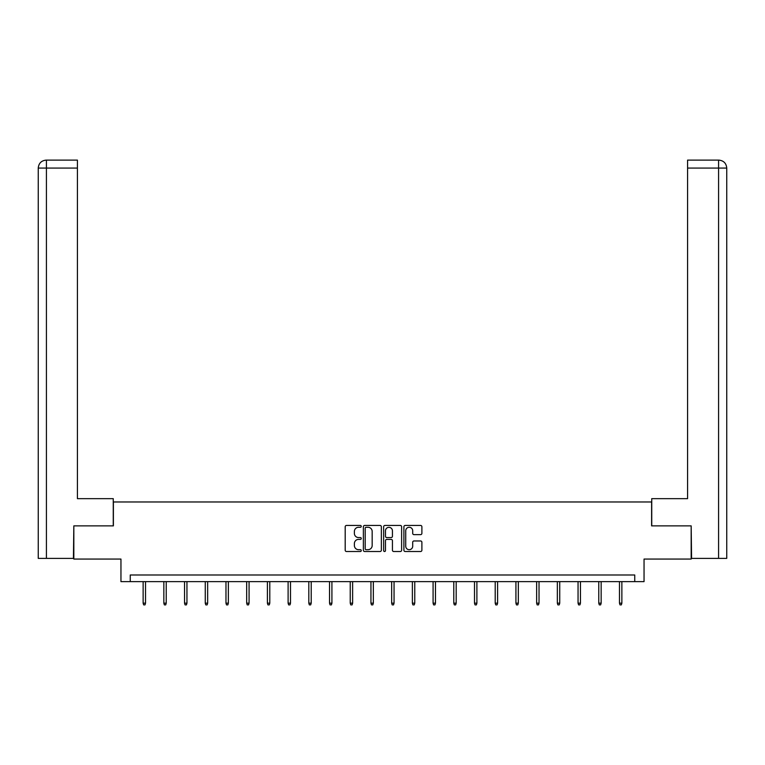 <?xml version="1.0" encoding="UTF-8"?>
<svg xmlns="http://www.w3.org/2000/svg" width="765" height="765" viewBox="0 0 765 765"><rect width="100%" height="100%" fill="white"/><g stroke="black" fill="none" stroke-linecap="round" stroke-linejoin="round"><path stroke-width="1.15" d="M361.262 526.358A0.908 0.908 0 0 0 360.344 525.45L346.497 525.45A1.301 1.301 0 0 0 345.197 526.75L345.197 550.207A1.301 1.301 0 0 0 346.497 551.517L360.344 551.517A0.908 0.908 0 0 0 361.262 550.599A0.908 0.908 0 0 0 360.344 549.691L358.555 549.691A4.169 4.169 0 0 1 354.386 545.522L354.386 543.561A4.169 4.169 0 0 1 358.555 539.392L360.344 539.392A0.908 0.908 0 0 0 361.262 538.484A0.908 0.908 0 0 0 360.344 537.566L358.555 537.566A4.169 4.169 0 0 1 354.386 533.396L354.386 531.446A4.169 4.169 0 0 1 358.555 527.276L360.344 527.276A0.908 0.908 0 0 0 361.262 526.358M420.587 534.639A1.301 1.301 0 0 0 421.888 533.329L421.888 526.75A1.301 1.301 0 0 0 420.587 525.45L405.211 525.45A1.301 1.301 0 0 0 403.901 526.75L403.901 550.207A1.301 1.301 0 0 0 405.211 551.517L420.587 551.517A1.301 1.301 0 0 0 421.888 550.207L421.888 542.261A1.301 1.301 0 0 0 420.587 540.96L413.999 540.96A1.301 1.301 0 0 0 412.698 542.261L412.698 546.2A3.49 3.49 0 0 1 409.218 549.691A3.49 3.49 0 0 1 405.727 546.2L405.727 530.757A3.49 3.49 0 0 1 409.218 527.276A3.49 3.49 0 0 1 412.698 530.757L412.698 533.329A1.301 1.301 0 0 0 413.999 534.639L420.587 534.639M634.749 581.63L644.044 581.63L644.044 559.062L691.168 559.062L691.168 525.871L651.608 525.871L651.608 501.974L113.392 501.974L113.392 525.871L73.832 525.871L73.832 559.062L120.956 559.062L120.956 581.63L634.749 581.63L634.749 574.993L130.251 574.993L130.251 581.63M381.362 526.75A1.301 1.301 0 0 0 380.052 525.45L364.676 525.45A1.301 1.301 0 0 0 363.375 526.75L363.375 550.207A1.301 1.301 0 0 0 364.676 551.517L380.052 551.517A1.301 1.301 0 0 0 381.362 550.207L381.362 526.75M384.948 525.45L400.325 525.45A1.301 1.301 0 0 1 401.625 526.75L401.625 550.207A1.301 1.301 0 0 1 400.325 551.517L393.736 551.517A1.301 1.301 0 0 1 392.435 550.207L392.435 540.692A1.301 1.301 0 0 0 391.135 539.392L386.765 539.392A1.301 1.301 0 0 0 385.464 540.692L385.464 550.599A0.908 0.908 0 0 1 384.556 551.517A0.908 0.908 0 0 1 383.638 550.599L383.638 526.75A1.301 1.301 0 0 1 384.948 525.45M366.11 527.276A0.908 0.908 0 0 0 365.201 528.185L365.201 548.773A0.908 0.908 0 0 0 366.11 549.691L368.003 549.691A4.169 4.169 0 0 0 372.173 545.522L372.173 531.446A4.169 4.169 0 0 0 368.003 527.276L366.11 527.276M392.435 530.824A3.49 3.49 0 0 0 388.955 527.343A3.49 3.49 0 0 0 385.464 530.824L385.464 536.265A1.301 1.301 0 0 0 386.765 537.566L391.135 537.566A1.301 1.301 0 0 0 392.435 536.265L392.435 530.824M145.522 603.164L144.987 604.885L143.667 604.885L143.132 603.164L145.522 603.164L145.522 581.63M143.132 603.164L143.132 581.63M113.258 525.871L113.258 498.656L77.418 498.656L77.418 168.08L46.416 168.08L46.416 558.393L73.43 558.393L73.832 525.871M46.416 558.393L38.25 558.393L38.25 168.08C38.728 163.241 41.377 160.583 46.206 160.114M77.418 160.114L46.225 160.114L77.418 160.114L77.418 168.08M46.216 160.114C41.367 160.593 38.719 163.241 38.25 168.08L46.416 168.08L46.416 160.114L48.205 160.114M651.742 525.871L651.742 498.656L687.582 498.656L687.582 160.114L718.775 160.114L687.582 160.114M726.75 558.393L726.75 478.737L726.75 558.393L691.57 558.393L691.168 525.871M716.795 160.114L718.584 160.114L718.584 168.08L687.582 168.08M718.584 558.393L718.584 168.08L726.75 168.08L726.75 478.737L726.75 168.08C726.272 163.241 723.623 160.583 718.794 160.114M166.234 603.164L165.699 604.885L164.37 604.885L163.844 603.164L166.234 603.164L166.234 581.63M163.844 603.164L163.844 581.63M186.947 603.164L186.411 604.885L185.082 604.885L184.556 603.164L186.947 603.164L186.947 581.63M184.556 603.164L184.556 581.63M207.65 603.164L207.124 604.885L205.795 604.885L205.259 603.164L207.65 603.164L207.65 581.63M205.259 603.164L205.259 581.63M228.362 603.164L227.836 604.885L226.507 604.885L225.971 603.164L228.362 603.164L228.362 581.63M225.971 603.164L225.971 581.63M249.074 603.164L248.549 604.885L247.219 604.885L246.684 603.164L249.074 603.164L249.074 581.63M246.684 603.164L246.684 581.63M269.787 603.164L269.251 604.885L267.932 604.885L267.396 603.164L269.787 603.164L269.787 581.63M267.396 603.164L267.396 581.63M290.499 603.164L289.964 604.885L288.635 604.885L288.109 603.164L290.499 603.164L290.499 581.63M288.109 603.164L288.109 581.63M311.212 603.164L310.676 604.885L309.347 604.885L308.821 603.164L311.212 603.164L311.212 581.63M308.821 603.164L308.821 581.63M331.914 603.164L331.388 604.885L330.059 604.885L329.524 603.164L331.914 603.164L331.914 581.63M329.524 603.164L329.524 581.63M352.627 603.164L352.101 604.885L350.772 604.885L350.236 603.164L352.627 603.164L352.627 581.63M350.236 603.164L350.236 581.63M373.339 603.164L372.813 604.885L371.484 604.885L370.949 603.164L373.339 603.164L373.339 581.63M370.949 603.164L370.949 581.63M394.051 603.164L393.516 604.885L392.187 604.885L391.661 603.164L394.051 603.164L394.051 581.63M391.661 603.164L391.661 581.63M414.764 603.164L414.228 604.885L412.899 604.885L412.373 603.164L414.764 603.164L414.764 581.63M412.373 603.164L412.373 581.63M435.476 603.164L434.941 604.885L433.612 604.885L433.086 603.164L435.476 603.164L435.476 581.63M433.086 603.164L433.086 581.63M456.179 603.164L455.653 604.885L454.324 604.885L453.788 603.164L456.179 603.164L456.179 581.63M453.788 603.164L453.788 581.63M476.891 603.164L476.366 604.885L475.036 604.885L474.501 603.164L476.891 603.164L476.891 581.63M474.501 603.164L474.501 581.63M497.604 603.164L497.068 604.885L495.749 604.885L495.213 603.164L497.604 603.164L497.604 581.63M495.213 603.164L495.213 581.63M518.316 603.164L517.781 604.885L516.452 604.885L515.926 603.164L518.316 603.164L518.316 581.63M515.926 603.164L515.926 581.63M539.029 603.164L538.493 604.885L537.164 604.885L536.638 603.164L539.029 603.164L539.029 581.63M536.638 603.164L536.638 581.63M559.741 603.164L559.205 604.885L557.876 604.885L557.35 603.164L559.741 603.164L559.741 581.63M557.35 603.164L557.35 581.63M580.444 603.164L579.918 604.885L578.589 604.885L578.053 603.164L580.444 603.164L580.444 581.63M578.053 603.164L578.053 581.63M601.156 603.164L600.63 604.885L599.301 604.885L598.765 603.164L601.156 603.164L601.156 581.63M598.765 603.164L598.765 581.63M621.869 603.164L621.333 604.885L620.013 604.885L619.478 603.164L621.869 603.164L621.869 581.63M619.478 603.164L619.478 581.63M38.25 168.08L38.25 478.737"/></g></svg>
